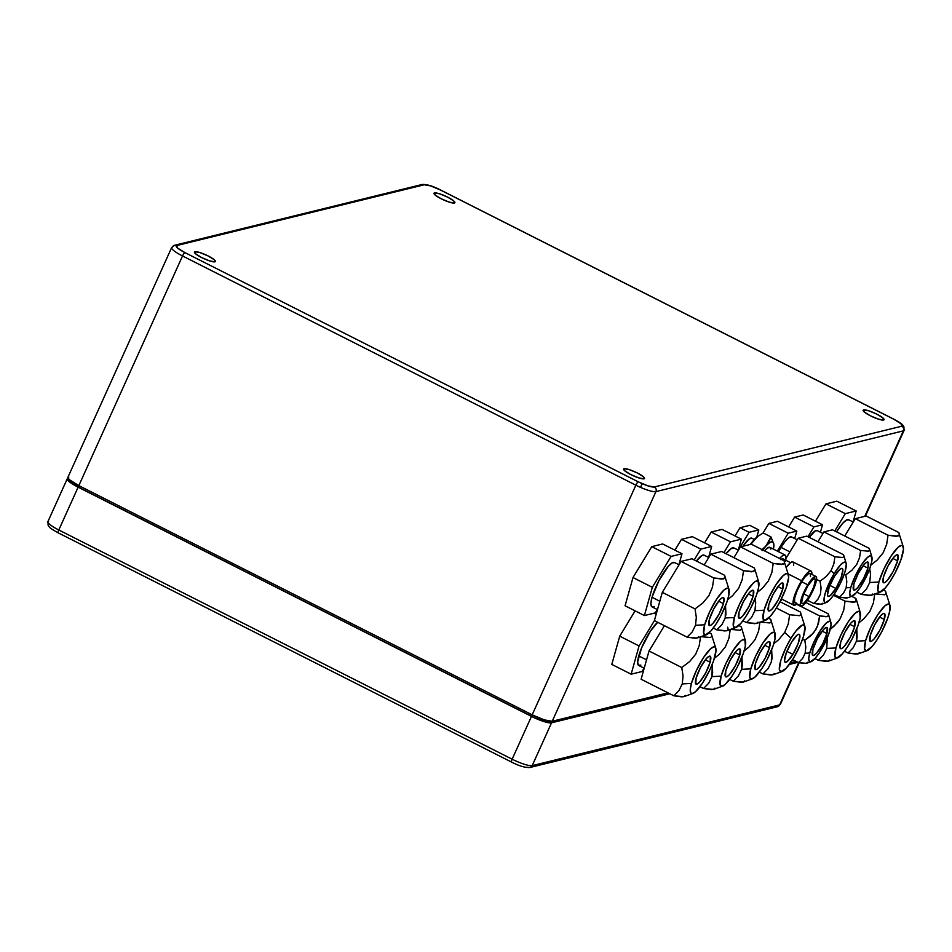 <?xml version="1.0" encoding="UTF-8"?>
<svg xmlns="http://www.w3.org/2000/svg" width="952" height="952" viewBox="0 0 952 952"><rect width="100%" height="100%" fill="white"/><g stroke="black" fill="none" stroke-linecap="round" stroke-linejoin="round"><path stroke-width="1.43" d="M884.325 619.454L879.553 617.039L884.325 619.454L879.969 629.986L874.055 638.994L871.615 641.16L870.045 641.231L870.295 635.365A15.649 3.546 -63.2 0 1 877.363 620.168A15.649 3.546 -63.2 0 1 884.372 613.445A15.649 3.546 -63.2 0 1 884.325 619.454A15.649 3.546 -63.2 0 1 877.256 634.663A15.649 3.546 -63.2 0 1 870.247 641.374A15.649 3.546 -63.2 0 1 870.295 635.365L874.65 624.845L880.564 615.825L883.004 613.659L884.575 613.588L884.325 619.454M859.466 652.632L857.883 653.941L848.042 653.024L853.159 647.788L856.443 641.148L865.606 640.672A26.073 5.914 -63.2 0 1 878.898 613.064A26.073 5.914 -63.2 0 1 889.977 605.401A26.073 5.914 -63.2 0 1 889.013 614.159A26.073 5.914 -63.2 0 1 867.093 650.668A26.073 5.914 -63.2 0 1 865.606 640.672L856.443 641.148L853.159 647.788L848.042 653.024L856.134 654.119L858.99 653.441M858.93 622.775L863.761 618.848L869.831 611.505L873.412 602.913L874.757 593.858L884.646 594.774L886.181 593.441L885.61 591.192L883.301 590.026L885.61 591.192L886.181 593.441L884.646 594.774L874.757 593.858L873.412 602.913L869.831 611.505L863.761 618.848L858.93 622.775M848.042 653.024L844.46 651.216L848.042 653.024M856.443 641.148L856.776 628.82L857.157 637.293L856.443 641.148M889.977 605.401L886.181 593.441M865.606 640.672L864.571 649.157L866.308 650.835L871.889 646.729L876.78 640.184L881.754 631.7L887.728 618.181L889.846 610.648L889.418 604.377L888.323 603.985L884.908 605.877L877.839 614.635L870.592 627.701L865.606 640.672M854.634 626.749L849.862 624.333L854.634 626.749L850.279 637.269L844.364 646.289L841.925 648.455L840.354 648.514L840.592 642.659A15.649 3.546 -63.2 0 1 847.661 627.451A15.649 3.546 -63.2 0 1 854.682 620.74A15.649 3.546 -63.2 0 1 854.634 626.749A15.649 3.546 -63.2 0 1 847.566 641.946A15.649 3.546 -63.2 0 1 840.557 648.669A15.649 3.546 -63.2 0 1 840.592 642.659L844.948 632.128L850.874 623.108L853.313 620.954L854.884 620.882L854.634 626.749M829.763 659.926L828.192 661.235L818.351 660.319L823.468 655.083L826.752 648.431L835.916 647.955A26.073 5.914 -63.2 0 1 849.208 620.359A26.073 5.914 -63.2 0 1 860.287 612.683A26.073 5.914 -63.2 0 1 859.323 621.442A26.073 5.914 -63.2 0 1 837.403 657.951A26.073 5.914 -63.2 0 1 835.916 647.955L826.752 648.431L823.468 655.083L818.351 660.319L826.443 661.414L829.299 660.724M830.227 629.332L834.071 626.142L840.14 618.8L843.722 610.208L845.055 601.152L833.452 595.286L845.055 601.152L854.944 602.057L856.491 600.736L855.919 598.487L851.695 596.345L855.919 598.487L856.038 601.545L853.23 602.247L845.055 601.152L843.722 610.208L840.14 618.8L837.391 622.656L830.227 629.343M818.351 660.319L814.912 658.57L818.351 660.319M826.752 648.431L827.312 637.697L826.752 648.431M855.919 598.487L856.491 600.736M835.916 647.955L834.88 656.452L836.606 658.129L842.199 654.012L847.09 647.467L852.064 638.982L858.038 625.464L860.156 617.931L859.727 611.672L858.621 611.279L855.217 613.171L848.149 621.93L840.902 634.996L835.916 647.955M897.605 560.823L892.821 558.408L897.605 560.823L893.25 571.355L887.335 580.363L884.896 582.529L883.313 582.6L883.563 576.733A15.649 3.546 -63.2 0 1 890.632 561.537A15.649 3.546 -63.2 0 1 897.641 554.814A15.649 3.546 -63.2 0 1 897.605 560.823A15.649 3.546 -63.2 0 1 890.536 576.031A15.649 3.546 -63.2 0 1 883.527 582.743A15.649 3.546 -63.2 0 1 883.563 576.733L887.918 566.214L893.833 557.194L896.272 555.028L897.843 554.957L897.605 560.823M872.734 594L871.163 595.309L861.31 594.393L866.427 589.157L869.712 582.517L878.886 582.029A26.073 5.914 -63.2 0 1 892.179 554.433A26.073 5.914 -63.2 0 1 903.258 546.769A26.073 5.914 -63.2 0 1 902.282 555.528A26.073 5.914 -63.2 0 1 880.362 592.037A26.073 5.914 -63.2 0 1 878.886 582.029L869.712 582.517L866.427 589.157L861.31 594.393L869.402 595.488L872.258 594.81M836.832 501.192L856.181 510.974L853.087 521.958L856.181 510.974L836.832 501.192L825.979 503.858L845.317 513.64L856.181 510.974L845.317 513.64L825.979 503.858L815.447 521.184L825.979 503.858L836.832 501.192M834.785 530.966L845.317 513.64L834.785 530.966M870.89 565.06L877.042 560.216L883.111 552.874L886.681 544.282L888.026 535.226L855.289 518.673L844.757 536.012L855.289 518.673L888.026 535.226L897.914 536.143L899.45 534.81L898.878 532.561L866.153 516.008L855.289 518.673L866.153 516.008L898.878 532.561L899.45 534.81L896.189 536.321L888.026 535.226L886.681 544.282L883.111 552.874L877.042 560.216L870.89 565.06M861.31 594.393L856.788 592.108L861.31 594.393M869.712 582.517L870.521 574.615L869.759 568.534L870.521 574.615L869.712 582.517M853.242 522.041L848.613 519.697A24.859 5.641 116.8 0 0 836.534 531.847L842.556 523.469L846.435 520.042L848.934 519.935M903.258 546.769L899.45 534.81M878.886 582.029L877.839 590.526L879.577 592.203L885.158 588.098L890.049 581.553L895.023 573.068L900.997 559.55L903.472 549.137L902.686 545.746L901.592 545.353L898.176 547.245L891.108 556.004L883.861 569.07L878.886 582.029M739.823 654.94L735.051 652.525L739.823 654.94L735.468 665.46L729.553 674.48L727.114 676.634L725.543 676.705L725.781 670.839A15.649 3.546 -63.2 0 1 732.85 655.642A15.649 3.546 -63.2 0 1 739.871 648.931A15.649 3.546 -63.2 0 1 739.823 654.94A15.649 3.546 -63.2 0 1 732.754 670.137A15.649 3.546 -63.2 0 1 725.745 676.848A15.649 3.546 -63.2 0 1 725.781 670.839L730.136 660.319L736.063 651.299L738.502 649.145L740.073 649.074L739.823 654.94M714.952 688.117L713.381 689.415L703.54 688.498L708.657 683.274L711.941 676.622L721.104 676.146A26.073 5.914 -63.2 0 1 734.397 648.538A26.073 5.914 -63.2 0 1 745.476 640.874A26.073 5.914 -63.2 0 1 744.512 649.633A26.073 5.914 -63.2 0 1 722.592 686.142A26.073 5.914 -63.2 0 1 721.104 676.146L711.941 676.622L708.657 683.274L703.54 688.498L711.632 689.593L714.488 688.915M714.428 658.26L719.26 654.333L725.329 646.979L728.911 638.387L730.243 629.343L740.132 630.248L741.679 628.927L741.108 626.678L738.788 625.5L741.108 626.678L741.679 628.927L740.132 630.248L730.243 629.343L728.911 638.387L725.329 646.979L719.26 654.333L714.428 658.26M703.54 688.498L699.958 686.689L703.54 688.498M711.941 676.622L712.274 664.294L712.655 672.778L711.941 676.622M741.108 626.678L741.679 628.927M721.104 676.146L720.069 684.643L721.794 686.309L725.21 684.417L732.278 675.658L737.253 667.173L743.226 653.655L745.345 646.122L744.916 639.863L742.286 639.97L740.406 641.362L733.337 650.121L726.09 663.175L721.104 676.146M710.132 662.223L705.361 659.807L710.132 662.223L705.777 672.755L699.863 681.763L697.423 683.929L695.852 684L696.091 678.133A15.649 3.546 -63.2 0 1 703.159 662.937A15.649 3.546 -63.2 0 1 710.168 656.214A15.649 3.546 -63.2 0 1 710.132 662.223A15.649 3.546 -63.2 0 1 703.064 677.431A15.649 3.546 -63.2 0 1 696.055 684.143A15.649 3.546 -63.2 0 1 696.091 678.133L700.446 667.614L706.36 658.594L708.8 656.428L710.382 656.356L710.132 662.223M685.261 695.4L683.691 696.709L673.837 695.793L678.966 690.557L682.251 683.917L691.414 683.429A26.073 5.914 -63.2 0 1 704.706 655.833A26.073 5.914 -63.2 0 1 715.785 648.169A26.073 5.914 -63.2 0 1 714.809 656.928A26.073 5.914 -63.2 0 1 692.901 693.437A26.073 5.914 -63.2 0 1 691.414 683.429L682.251 683.917L678.966 690.557L673.837 695.793L681.941 696.888L684.786 696.209M640.874 665.127L638.375 665.234L637.638 662.009L641.588 647.907L650.43 631.105L657.713 622.299A24.859 5.641 116.8 0 0 638.768 655.916L646.551 659.855L638.768 655.916A24.859 5.641 116.8 0 0 638.709 665.472L644.195 668.244M639.066 645.956L619.728 636.174L611.791 664.413L631.14 674.194L639.066 645.956L654.441 620.644L639.066 645.956L619.728 636.174L635.103 610.863L619.728 636.174L611.791 664.413L631.14 674.194L639.066 645.956M641.993 671.529L631.14 674.194L641.993 671.529L644.04 668.173L641.993 671.529M654.167 613.171L656.19 614.195L654.167 613.171M681.775 667.542L689.569 661.616L695.638 654.274L699.22 645.682L700.553 636.626L710.442 637.543L711.977 636.21L711.418 633.961L709.097 632.794L711.418 633.961L711.977 636.21L710.442 637.543L700.553 636.626L699.22 645.682L695.638 654.274L689.569 661.616L681.775 667.542L649.038 650.989L681.775 667.542L683.048 676.015L681.775 667.542M664.413 625.678L649.038 650.989L641.112 679.24L673.837 695.793L641.112 679.24L649.038 650.989L664.413 625.678M682.251 683.917L683.048 676.015L682.251 683.917M715.785 648.169L711.977 636.21M691.414 683.429L690.224 689.819L691.009 693.211L692.104 693.603L695.519 691.711L702.588 682.953L709.835 669.887L713.536 660.95L715.999 650.537L715.226 647.146L714.119 646.753L710.716 648.645L703.647 657.404L696.4 670.47L691.414 683.429M782.794 589.014L778.01 586.599L782.794 589.014L778.438 599.534L772.524 608.554L770.085 610.72L768.502 610.791L768.752 604.925A15.649 3.546 -63.2 0 1 775.821 589.716A15.649 3.546 -63.2 0 1 782.83 583.005A15.649 3.546 -63.2 0 1 782.794 589.014A15.649 3.546 -63.2 0 1 775.725 604.211A15.649 3.546 -63.2 0 1 768.716 610.934A15.649 3.546 -63.2 0 1 768.752 604.925L773.107 594.393L779.022 585.385L781.461 583.219L783.032 583.148L782.794 589.014M757.923 622.192L756.352 623.5L746.499 622.584L751.616 617.348L754.9 610.696L764.075 610.22A26.073 5.914 -63.2 0 1 777.367 582.624A26.073 5.914 -63.2 0 1 788.446 574.96A26.073 5.914 -63.2 0 1 787.471 583.707A26.073 5.914 -63.2 0 1 765.551 620.216A26.073 5.914 -63.2 0 1 764.075 610.22L754.9 610.696L751.616 617.348L746.499 622.584L754.591 623.679L757.447 622.989M722.021 529.383L741.37 539.153L738.276 550.149L741.37 539.153L722.021 529.383L711.168 532.049L730.505 541.819L741.37 539.153L730.505 541.819L711.168 532.049L704.587 542.866L711.168 532.049L722.021 529.383M723.937 552.648L730.505 541.819L723.937 552.648M757.387 592.334L762.231 588.407L768.3 581.065L771.87 572.473L773.214 563.417L740.477 546.865L733.909 557.693L740.477 546.865L773.214 563.417L783.103 564.322L784.638 563.001L784.067 560.752L751.342 544.199L740.477 546.865L751.342 544.199L784.067 560.752L784.638 563.001L781.378 564.512L773.214 563.417L771.87 572.473L768.3 581.065L762.231 588.407L757.387 592.334M746.499 622.584L742.929 620.775L746.499 622.584M754.9 610.696L755.709 602.806L755.233 598.368L755.614 606.852L754.9 610.696M738.443 550.232L733.802 547.888A24.859 5.641 116.8 0 0 726.055 553.719L731.624 548.221L734.123 548.114M788.446 574.96L784.638 563.001M764.075 610.22L763.028 618.717L764.765 620.395L770.346 616.277L775.237 609.744L780.212 601.247L786.185 587.741L788.661 577.328L787.875 573.937L786.78 573.544L783.365 575.436L776.297 584.195L769.049 597.261L764.075 610.22M826.919 633.556L822.147 631.14L826.919 633.556L822.564 644.076L816.649 653.096L814.21 655.25L812.639 655.321L812.889 649.454A15.649 3.546 -63.2 0 1 819.958 634.258A15.649 3.546 -63.2 0 1 826.967 627.547A15.649 3.546 -63.2 0 1 826.919 633.556A15.649 3.546 -63.2 0 1 819.851 648.752A15.649 3.546 -63.2 0 1 812.841 655.464A15.649 3.546 -63.2 0 1 812.889 649.454L817.244 638.935L823.159 629.915L825.598 627.761L827.169 627.689L826.919 633.556M807.558 662.306L806.32 663.33L798.549 662.616L802.584 658.475L805.178 653.227L809.759 652.989A22.598 5.117 -63.2 0 1 821.278 629.07A22.598 5.117 -63.2 0 1 830.882 622.429A22.598 5.117 -63.2 0 1 830.049 630.022A22.598 5.117 -63.2 0 1 811.044 661.664A22.598 5.117 -63.2 0 1 809.759 652.989L805.178 653.227L802.584 658.475L798.549 662.616L804.94 663.473L807.189 662.937M804.809 640.303L810.961 635.638L815.757 629.831L818.577 623.048L819.636 615.908L796.538 604.222L819.636 615.908L827.443 616.622L828.656 615.575L828.204 613.802L805.844 602.497L828.204 613.802L828.656 615.575L826.086 616.765L819.636 615.908L817.435 626.499L813.579 632.878L804.809 640.303L802.572 639.185L804.809 640.303L805.808 646.991L804.809 640.303M781.842 599.165L780.212 601.842L781.842 599.165M798.549 662.616L792.611 659.605L798.549 662.616M805.178 653.227L805.808 646.991L805.178 653.227M828.204 613.802L828.656 615.575M809.759 652.989L808.736 658.522L809.414 661.462L810.366 661.807L815.209 658.248L819.446 652.572L828.93 633.508L831.072 624.488L830.394 621.549L829.442 621.204L826.491 622.846L820.362 630.438L814.079 641.755L809.759 652.989M867.915 568.118L863.131 565.702L867.915 568.118L863.559 578.637L857.633 587.658L855.193 589.823L853.623 589.883L853.873 584.028A15.649 3.546 -63.2 0 1 860.941 568.82A15.649 3.546 -63.2 0 1 867.95 562.108A15.649 3.546 -63.2 0 1 867.915 568.118A15.649 3.546 -63.2 0 1 860.846 583.314A15.649 3.546 -63.2 0 1 853.825 590.038A15.649 3.546 -63.2 0 1 853.873 584.028L858.228 573.497L864.142 564.476L866.582 562.323L868.153 562.251L867.915 568.118M847.304 597.904L839.533 597.178L843.579 593.048L846.161 587.8L850.755 587.562A22.598 5.117 -63.2 0 1 862.274 563.632A22.598 5.117 -63.2 0 1 871.877 556.991A22.598 5.117 -63.2 0 1 871.032 564.584A22.598 5.117 -63.2 0 1 852.04 596.226A22.598 5.117 -63.2 0 1 850.755 587.562L846.161 587.8L843.579 593.048L839.533 597.178L845.923 598.046L848.173 597.499M803.191 514.984L822.528 524.766L820.434 532.239L822.528 524.766L803.191 514.984L794.611 517.091L813.96 526.872L822.528 524.766L813.96 526.872L794.611 517.091L788.625 526.956L794.611 517.091L803.191 514.984M807.962 536.738L813.96 526.872L807.962 536.738M845.793 574.877L851.945 570.2L856.74 564.393L859.561 557.61L860.62 550.47L823.932 531.918L817.935 541.771L823.932 531.918L860.62 550.47L868.426 551.184L869.64 550.137L869.188 548.364L832.5 529.812L823.932 531.918L832.5 529.812L869.188 548.364L869.64 550.137L868.426 551.184L860.62 550.47L859.561 557.61L856.74 564.393L851.945 570.2L845.793 574.877L844.281 574.115L845.793 574.877L846.792 581.565L845.793 574.877M839.533 597.178L834.059 594.405L839.533 597.178M846.161 587.8L846.792 581.565L846.161 587.8M822.956 533.513L817.113 530.562A20.861 4.724 116.8 0 0 809.2 537.356L815.293 530.847L817.387 530.752M869.188 548.364L869.64 550.137M850.755 587.562L849.719 593.084L850.398 596.023L851.35 596.368L856.193 592.81L860.429 587.134L869.914 568.07L871.758 561.537L871.377 556.111L870.426 555.766L867.474 557.408L861.346 565L855.063 576.317L850.755 587.562M835.856 588.443L829.87 585.42L835.856 588.443L830.203 595.643L828.299 596.428L827.455 595.071L829.216 587.075L834.464 576.329A15.649 3.546 -63.2 0 1 842.222 568.427A15.649 3.546 -63.2 0 1 835.856 588.443A15.649 3.546 -63.2 0 1 828.097 596.357A15.649 3.546 -63.2 0 1 834.464 576.329L840.116 569.141L842.008 568.356L842.865 569.701L841.092 577.709L835.856 588.443M822.814 603.187L821.576 604.222L813.793 603.497L817.863 599.332L820.446 594.072L821.064 587.836L820.053 581.196L826.181 576.543L830.977 570.76L834.154 573.639A22.598 5.117 -63.2 0 1 846.138 563.31A22.598 5.117 -63.2 0 1 836.153 591.144A22.598 5.117 -63.2 0 1 826.3 602.545A22.598 5.117 -63.2 0 1 824.92 594.226A22.598 5.117 -63.2 0 1 834.154 573.639L830.977 570.76L826.181 576.543L820.053 581.196L821.064 587.836L820.446 594.072L817.863 599.332L813.793 603.497L820.184 604.353L822.445 603.818M789.898 551.886L781.045 547.412A20.861 4.724 116.8 0 0 778.581 551.732L781.045 547.412L789.898 551.886M788.22 533.191L768.883 523.41L763.016 533.06L768.883 523.41L788.22 533.191L796.8 531.085L794.694 538.558L796.8 531.085L777.451 521.303L796.8 531.085L788.22 533.191L777.344 551.101L788.22 533.191M777.451 521.303L768.883 523.41L777.451 521.303M834.892 556.789L842.698 557.503L843.912 556.456L843.46 554.683L806.772 536.131L798.192 538.237L834.892 556.789L798.192 538.237L785.959 558.372L798.192 538.237L806.772 536.131L843.46 554.683L843.912 556.456L842.698 557.503L834.892 556.789L833.821 563.977L834.892 556.789M813.793 603.497L807.474 600.295L813.793 603.497M820.053 581.196L816.59 579.435L820.053 581.196M830.977 570.76L833.821 563.977L830.977 570.76M797.229 539.832L791.374 536.868A20.861 4.724 116.8 0 0 781.045 547.412L785.043 541.557L788.577 537.82L791.1 536.773M843.46 554.683L843.912 556.456M834.154 573.639L825.348 592.751L824.039 598.641L824.432 602.057L825.253 602.664L829.811 599.843L833.964 594.548L840.342 583.469L844.971 572.021L846.292 564.072L845.876 562.715L843.853 562.299L840.509 564.929L834.154 573.639M792.885 654.369L786.899 651.346L792.885 654.369L787.233 661.557L785.341 662.342L784.484 660.986L786.257 652.989L791.493 642.255A15.649 3.546 -63.2 0 1 799.252 634.341A15.649 3.546 -63.2 0 1 792.885 654.369A15.649 3.546 -63.2 0 1 785.126 662.271A15.649 3.546 -63.2 0 1 791.493 642.255L797.145 635.055L799.049 634.27L799.894 635.627L798.133 643.623L792.885 654.369M774.345 673.528L772.774 674.837L762.921 673.921L768.074 668.649L771.334 661.985L771.656 649.716L772.048 658.118L771.334 661.985L768.074 668.649L762.921 673.921L771.013 675.016L773.869 674.337M778.605 639.792L773.809 643.671L778.605 639.792L784.686 632.461L778.605 639.792M791.041 638.209L784.686 632.461L788.28 623.881L789.636 614.754L799.525 615.67L801.06 614.349L800.489 612.088L779.962 601.712L800.489 612.088L801.06 614.349L799.525 615.67L789.636 614.754L776.332 608.03L789.636 614.754L788.28 623.881L784.686 632.461L791.041 638.209A26.073 5.914 -63.2 0 1 804.868 626.297A26.073 5.914 -63.2 0 1 793.349 658.403A26.073 5.914 -63.2 0 1 781.973 671.565A26.073 5.914 -63.2 0 1 780.378 661.973A26.073 5.914 -63.2 0 1 791.041 638.209L786.209 647.062L780.866 660.271L779.343 669.446L780.771 671.696L786.019 668.447L793.349 658.403L800.287 644.968L803.512 636.341L805.035 627.178L803.619 624.917L802.227 625.119L796.039 630.89L791.041 638.209M762.921 673.921L759.351 672.112L762.921 673.921M804.868 626.297L801.06 614.349M769.513 647.646L764.742 645.23L769.513 647.646L765.158 658.165L759.244 667.185L756.804 669.351L755.233 669.423L755.483 663.556A15.649 3.546 -63.2 0 1 762.552 648.348A15.649 3.546 -63.2 0 1 769.561 641.636A15.649 3.546 -63.2 0 1 769.513 647.646A15.649 3.546 -63.2 0 1 762.445 662.842A15.649 3.546 -63.2 0 1 755.436 669.565A15.649 3.546 -63.2 0 1 755.483 663.556L759.839 653.024L765.753 644.016L768.193 641.85L769.763 641.779L769.513 647.646M744.654 680.823L743.072 682.132L733.23 681.216L738.347 675.979L741.632 669.327L750.795 668.851A26.073 5.914 -63.2 0 1 764.087 641.255A26.073 5.914 -63.2 0 1 775.166 633.592A26.073 5.914 -63.2 0 1 774.202 642.338A26.073 5.914 -63.2 0 1 752.282 678.859A26.073 5.914 -63.2 0 1 750.795 668.851L741.632 669.327L738.347 675.979L733.23 681.216L741.322 682.31L744.178 681.62M744.119 650.966L748.95 647.039L755.019 639.696L758.601 631.105L759.946 622.049L769.835 622.953L771.37 621.632L770.799 619.383L768.49 618.217L770.799 619.383L771.37 621.632L769.835 622.953L759.946 622.049L758.601 631.105L755.019 639.696L748.95 647.039L744.119 650.966M733.23 681.216L729.648 679.407L733.23 681.216M741.632 669.327L741.965 656.999L742.346 665.484L741.632 669.327M775.166 633.592L771.37 621.632M750.795 668.851L749.759 677.348L751.497 679.026L754.9 677.134L761.969 668.375L766.943 659.879L772.917 646.372L775.035 638.828L774.607 632.568L773.512 632.176L770.097 634.068L763.028 642.826L755.781 655.892L750.795 668.851M753.103 596.309L748.32 593.893L753.103 596.309L748.748 606.829L742.822 615.849L740.382 618.003L738.812 618.074L739.061 612.207A15.649 3.546 -63.2 0 1 746.13 597.011A15.649 3.546 -63.2 0 1 753.139 590.299A15.649 3.546 -63.2 0 1 753.103 596.309A15.649 3.546 -63.2 0 1 746.035 611.505A15.649 3.546 -63.2 0 1 739.014 618.217A15.649 3.546 -63.2 0 1 739.061 612.207L743.417 601.688L749.331 592.668L751.771 590.514L753.341 590.442L753.103 596.309M727.661 627.201L728.232 629.486L726.662 630.783L716.808 629.867L721.925 624.643L725.21 617.991L734.373 617.515A26.073 5.914 -63.2 0 1 747.665 589.907A26.073 5.914 -63.2 0 1 758.756 582.243A26.073 5.914 -63.2 0 1 757.78 591.002A26.073 5.914 -63.2 0 1 735.86 627.511A26.073 5.914 -63.2 0 1 734.373 617.515L725.21 617.991L721.925 624.643L716.808 629.867L724.9 630.962L727.756 630.283M692.33 536.666L711.668 546.448L708.586 557.444L711.668 546.448L692.33 536.666L681.477 539.332L700.815 549.114L711.668 546.448L700.815 549.114L681.477 539.332L674.897 550.161L681.477 539.332L692.33 536.666M694.234 559.943L700.815 549.114L694.234 559.943M727.697 599.629L732.54 595.702L738.609 588.348L742.179 579.756L743.524 570.712L710.787 554.159L704.218 564.976L710.787 554.159L743.524 570.712L753.413 571.616L754.948 570.296L754.377 568.047L721.652 551.494L710.787 554.159L721.652 551.494L754.377 568.047L754.948 570.296L751.687 571.807L743.524 570.712L742.179 579.756L738.609 588.348L732.54 595.702L727.697 599.629M716.808 629.867L713.238 628.058L716.808 629.867M725.21 617.991L725.543 605.662L725.924 614.147L725.21 617.991M708.74 557.527L704.111 555.171A24.859 5.641 116.8 0 0 696.364 561.014M704.432 555.409L701.933 555.516L696.352 561.014M754.377 568.047L754.948 570.296M734.373 617.515L733.337 626.011L735.075 627.677L740.656 623.572L745.547 617.027L750.521 608.542L756.495 595.024L758.613 587.491L758.185 581.232L755.567 581.339L753.675 582.731L746.606 591.49L739.359 604.544L734.373 617.515M723.413 603.592L718.629 601.176L723.413 603.592L719.046 614.123L713.131 623.132L710.692 625.297L709.121 625.369L709.371 619.502A15.649 3.546 -63.2 0 1 716.439 604.306A15.649 3.546 -63.2 0 1 723.449 597.582A15.649 3.546 -63.2 0 1 723.413 603.592A15.649 3.546 -63.2 0 1 716.344 618.8A15.649 3.546 -63.2 0 1 709.323 625.512A15.649 3.546 -63.2 0 1 709.371 619.502L713.726 608.982L719.641 599.962L722.08 597.797L723.651 597.725L723.413 603.592M698.542 636.769L696.971 638.078L687.118 637.162L692.235 631.926L695.519 625.286L704.682 624.798A26.073 5.914 -63.2 0 1 717.975 597.202A26.073 5.914 -63.2 0 1 729.053 589.538A26.073 5.914 -63.2 0 1 728.09 598.296A26.073 5.914 -63.2 0 1 706.17 634.806A26.073 5.914 -63.2 0 1 704.682 624.798L695.519 625.286L692.235 631.926L687.118 637.162L695.21 638.256L698.066 637.578M679.05 564.81L674.409 562.465A24.859 5.641 116.8 0 0 663.27 573.14A24.859 5.641 116.8 0 0 652.037 597.285L659.819 601.224L652.037 597.285A24.859 5.641 116.8 0 0 651.977 606.84L657.463 609.613M652.334 587.313L632.997 577.543L625.071 605.781L644.409 615.563L652.334 587.313L671.124 556.408L681.977 553.743L678.895 564.726L681.977 553.743L662.64 543.961L681.977 553.743L671.124 556.408L651.775 546.626L671.124 556.408L652.334 587.313L632.997 577.543L651.775 546.626L632.997 577.543L625.071 605.781L644.409 615.563L652.334 587.313M655.262 612.898L644.409 615.563L655.262 612.898L657.308 609.542L655.262 612.898M662.64 543.961L651.775 546.626L662.64 543.961M695.043 608.911L702.838 602.985L708.907 595.643L712.489 587.051L713.833 577.995L681.096 561.442L662.306 592.358L695.043 608.911L662.306 592.358L654.381 620.609L687.118 637.162L654.381 620.609L662.306 592.358L681.096 561.442L713.833 577.995L723.722 578.899L725.257 577.578L724.686 575.329L691.949 558.776L681.096 561.442L691.949 558.776L724.686 575.329L725.257 577.578L721.997 579.09L713.833 577.995L712.489 587.051L708.907 595.643L702.838 602.985L695.043 608.911L696.317 617.384L695.043 608.911M695.519 625.286L696.317 617.384L695.519 625.286M674.742 562.703L672.243 562.81L668.363 566.238L658.962 580.565L652.037 597.285L650.906 603.378L651.656 606.602L654.155 606.495M729.053 589.538L725.257 577.578M704.682 624.798L703.647 633.294L705.384 634.972L710.966 630.867L715.856 624.322L720.831 615.837L726.804 602.318L728.923 594.774L728.494 588.514L727.399 588.122L723.984 590.014L716.916 598.772L709.668 611.838L704.682 624.798M809.105 596.595L803.786 593.905L809.105 596.595L804.083 602.985L802.393 603.687L801.632 602.473L803.202 595.369L807.867 585.825A13.911 3.153 -63.2 0 1 814.757 578.792A13.911 3.153 -63.2 0 1 809.105 596.595A13.911 3.153 -63.2 0 1 802.215 603.616A13.911 3.153 -63.2 0 1 807.867 585.825L812.889 579.423L814.579 578.733L815.34 579.935L813.77 587.039L809.105 596.595M796.086 602.83L794.611 602.521L794.646 598.07L797.312 590.264L801.715 581.755A16.517 3.748 116.8 0 0 794.991 602.89L801.037 605.948A16.517 3.748 -63.2 0 1 807.748 584.814L801.715 581.755L804.88 577.114L808.795 573.461L810.271 573.77L810.521 576.65M815.935 576.472L809.89 573.413A16.517 3.748 116.8 0 0 801.715 581.755L807.748 584.814A16.517 3.748 -63.2 0 1 815.935 576.472A16.517 3.748 -63.2 0 1 809.224 597.606A16.517 3.748 -63.2 0 1 801.037 605.948M801.596 580.744L788.137 573.937L801.596 580.744L796.503 590.609L793.421 599.641L793.373 604.794L795.087 605.151L796.943 603.877A19.123 4.332 -63.2 0 1 793.813 605.21A19.123 4.332 -63.2 0 1 801.596 580.744A19.123 4.332 -63.2 0 1 811.068 571.081A19.123 4.332 -63.2 0 1 811.842 574.401L811.509 571.497L810.818 570.998L808.498 571.95L801.596 580.744M757.304 536.738L750.759 544.461L753.817 540.046A27.822 6.307 116.8 0 0 750.366 544.437L758.054 536.202L763.183 532.965L770.953 536.904L768.966 541.736L762.481 550.518M785.495 561.347L785.947 556.777L784.757 554.897L782.127 555.992L779.593 558.491A21.729 4.927 -63.2 0 1 785.043 555.004A21.729 4.927 -63.2 0 1 785.721 560.216M780.747 559.669L782.853 558.8M773.881 545.187L773.833 544.211A27.822 6.307 -63.2 0 1 773.881 545.187A27.822 6.307 -63.2 0 1 773.452 549.137L773.833 544.211L773.048 542.188L771.382 541.843L768.942 543.199L761.683 549.982L765.908 546.15A27.822 6.307 -63.2 0 1 773.833 544.211L770.953 536.904L763.183 532.965L757.256 536.773A27.822 6.307 116.8 0 0 753.817 540.046L758.054 536.202M785.043 555.004L769.942 547.364A21.729 4.927 116.8 0 0 764.48 550.851L767.014 548.352L769.644 547.257L770.834 549.137M735.027 535.952L740.025 527.729L749.736 525.337L758.803 529.931L756.781 537.142L758.803 529.931L749.093 532.311L758.803 529.931L749.736 525.337L740.025 527.729L749.093 532.311L738.3 550.054L749.093 532.311L740.025 527.729L735.027 535.952M754.341 539.475L751.806 538.189A21.729 4.927 116.8 0 0 742.881 546.281L748.879 539.177L751.521 538.094M773.833 544.211L770.953 536.904L765.908 546.15A27.822 6.307 -63.2 0 0 762.838 550.018M790.541 562.656L783.091 558.883A17.386 3.939 116.8 0 0 781.235 559.324M793.706 565.226L793.385 562.334M792.683 561.823L790.374 562.787L786.197 567.44A19.123 4.332 116.8 0 1 792.933 561.918L811.068 571.081M809.224 597.606L815.662 583.624L816.626 577.816L815.721 576.388L812.401 578.447L807.748 584.814L801.31 598.784L800.346 604.591L801.251 606.019L802.131 605.888L804.571 603.961L809.224 597.606M434.481 192.935A11.472 2.13 -155.7 0 1 446.536 196.6A11.472 2.13 -155.7 0 1 454.901 202.693A11.472 2.13 -155.7 0 1 454.425 203.014L449.189 202.11L441.181 198.778L435.088 194.981L434.481 192.935L439.705 193.839L447.714 197.171L453.807 200.979L454.425 203.014A11.472 2.13 -155.7 0 1 442.359 199.361A11.472 2.13 -155.7 0 1 433.993 193.256A11.472 2.13 -155.7 0 1 434.481 192.935L434.064 193.827L434.481 192.935M194.958 251.745A11.472 2.13 -155.7 0 1 207.012 255.398A11.472 2.13 -155.7 0 1 215.39 261.502A11.472 2.13 -155.7 0 1 214.902 261.824L209.666 260.919L201.657 257.587L195.565 253.779L194.958 251.745L200.182 252.649L208.19 255.981L214.295 259.777L214.902 261.824A11.472 2.13 -155.7 0 1 202.847 258.17A11.472 2.13 -155.7 0 1 194.47 252.066A11.472 2.13 -155.7 0 1 194.958 251.745L194.553 252.637L194.958 251.745M624.119 468.741A11.472 2.13 -155.7 0 1 636.174 472.394A11.472 2.13 -155.7 0 1 644.54 478.499A11.472 2.13 -155.7 0 1 644.064 478.82L638.828 477.916L630.819 474.584L624.726 470.776L624.119 468.741L629.343 469.645L637.352 472.977L643.445 476.773L644.064 478.82A11.472 2.13 -155.7 0 1 631.997 475.167A11.472 2.13 -155.7 0 1 623.631 469.062A11.472 2.13 -155.7 0 1 624.119 468.741L623.715 469.633L624.119 468.741M863.631 409.931A11.472 2.13 -155.7 0 1 875.697 413.584A11.472 2.13 -155.7 0 1 884.063 419.689A11.472 2.13 -155.7 0 1 883.575 420.01L878.351 419.106L870.342 415.774L864.249 411.978L863.631 409.931L868.867 410.836L876.875 414.168L882.968 417.976L883.575 420.01A11.472 2.13 -155.7 0 1 871.52 416.357A11.472 2.13 -155.7 0 1 863.155 410.252A11.472 2.13 -155.7 0 1 863.631 409.931L863.226 410.824L863.631 409.931M424.235 184.783L176.786 245.533L177.536 248.008L184.926 252.613L638.256 481.831L647.967 485.877L654.31 486.972L901.746 426.222L900.997 423.747L893.619 419.142L440.276 189.924L430.566 185.878L424.235 184.783A13.911 2.582 -155.7 0 1 440.276 189.924L893.619 419.142A13.911 2.582 -155.7 0 1 901.746 426.222A3.475 3.32 76.2 0 1 903.365 430.863L655.928 491.613L552.231 721.259L668.006 692.842L552.231 721.259L655.928 491.613A17.386 3.237 -155.7 0 1 635.865 485.187L182.522 255.969L78.837 485.615L532.168 714.833L635.865 485.187L532.168 714.833A17.386 3.237 24.3 0 0 552.231 721.259L544.306 719.89L532.168 714.833L78.837 485.615L182.522 255.969A17.386 3.237 -155.7 0 1 171.634 247.603A17.386 3.237 -155.7 0 1 172.36 247.115A3.475 3.32 76.2 0 1 176.786 245.533L424.235 184.783A3.475 3.32 -103.8 0 0 421.998 184.521A3.475 3.32 76.2 0 1 424.235 184.783M864.761 516.353L903.365 430.863L864.761 516.353M790.529 662.759L796.122 661.39L790.529 662.759M865.344 516.21L904.091 430.375A17.386 3.237 -155.7 0 1 903.365 430.863A17.386 3.237 24.3 0 0 904.114 430.34L903.841 426.52C901.984 424.354 903.507 424.592 893.773 419.154A3.475 0.785 -63.2 0 0 893.619 419.142A3.475 0.785 116.8 0 1 893.785 419.154M440.55 190.055A3.475 0.785 116.8 0 0 440.443 189.936C432.66 185.949 426.508 184.141 421.998 184.521L174.561 245.271L171.634 247.603L67.937 477.25A17.386 3.237 24.3 0 0 78.837 485.615L69.603 479.856L67.937 477.809L68.675 476.762M68.734 477.606L68.032 479.165A16.517 3.07 24.3 0 0 78.385 487.115L79.016 485.71L78.385 487.115L69.603 481.641L68.02 479.689L68.722 478.701M531.716 716.332L78.385 487.115L531.716 716.332A16.517 3.07 24.3 0 0 550.78 722.437L551.267 721.366L550.78 722.437L669.089 693.389L550.78 722.437L547.888 722.33L537.571 719.022L531.716 716.332L532.358 714.928L531.716 716.332M789.839 663.746L797.205 661.938L789.839 663.746M551.529 722.818L669.851 693.77L551.529 722.818A17.386 3.237 -155.7 0 1 531.466 716.392L543.604 721.438L551.529 722.818L532.204 765.634L551.529 722.818M789.327 664.437L797.966 662.318L789.327 664.437M527.765 767.217A3.475 3.32 76.2 0 0 530.002 767.479L777.439 706.729A3.475 3.32 -103.8 0 0 779.64 704.885L798.704 662.64L779.64 704.885L532.204 765.634A3.475 3.32 76.2 0 1 530.002 767.479A3.475 3.32 -103.8 0 0 532.204 765.634A17.386 3.237 -155.7 0 1 512.14 759.208L58.798 529.99L512.14 759.208L531.466 716.392L78.135 487.174L58.798 529.99A17.386 3.237 -155.7 0 1 47.886 521.66A17.386 3.237 24.3 0 0 58.798 529.99L78.135 487.174A17.386 3.237 -155.7 0 1 67.235 478.808A17.386 3.237 -155.7 0 1 67.973 478.32L67.223 479.368L68.901 481.414L78.135 487.174L531.466 716.392L512.14 759.208A17.386 3.237 24.3 0 0 532.204 765.634L779.64 704.885A17.386 3.237 24.3 0 0 780.366 704.397L799.18 662.735M893.773 419.154L440.443 189.936A3.475 0.785 116.8 0 0 440.276 189.924A3.475 0.785 -63.2 0 1 440.455 189.936M655.928 491.613L903.365 430.863A3.475 3.32 -103.8 0 0 901.746 426.222L654.31 486.972A3.475 3.32 76.2 0 1 655.928 491.613A3.475 3.32 -103.8 0 0 654.31 486.972A13.911 2.582 -155.7 0 1 638.256 481.831A3.475 0.785 116.8 0 0 635.865 485.187A17.386 3.237 24.3 0 0 655.928 491.613M171.61 247.651A17.386 3.237 24.3 0 0 182.522 255.969L635.865 485.187A3.475 0.785 -63.2 0 1 638.256 481.831L184.926 252.613A3.475 0.785 116.8 0 0 182.522 255.969A3.475 0.785 -63.2 0 1 184.926 252.613A13.911 2.582 -155.7 0 1 176.786 245.533A3.475 3.32 -103.8 0 0 174.537 245.271M512.14 759.208A3.475 0.785 116.8 0 0 511.545 762.064A3.475 0.785 116.8 0 0 511.724 762.076A3.475 0.785 -63.2 0 1 511.557 762.076A3.475 0.785 -63.2 0 1 512.14 759.208M58.798 529.99A3.475 0.785 116.8 0 0 58.227 532.846A3.475 0.785 116.8 0 0 58.381 532.858A3.475 0.785 -63.2 0 1 58.215 532.846A3.475 0.785 -63.2 0 1 58.798 529.99M67.235 478.808L47.909 521.625A17.386 3.237 -155.7 0 1 48.635 521.137M780.39 704.349A17.386 3.237 -155.7 0 1 779.64 704.885A3.475 3.32 76.2 0 1 775.214 706.467M858.287 653.822L867.093 650.668M828.597 661.116L837.403 657.951M856.372 599.582L860.287 612.683M871.556 595.19L880.362 592.037M713.786 689.308L722.592 686.142M741.56 627.773L745.476 640.874M684.095 696.59L692.901 693.437M756.745 623.381L765.551 620.216M806.63 663.246L811.044 661.664M828.573 614.671L830.882 622.429M847.625 597.808L852.04 596.226M869.557 549.233L871.877 556.991M821.885 604.127L826.3 602.545M843.817 555.552L846.138 563.31M773.167 674.718L781.973 671.565M743.476 682.013L752.282 678.859M727.054 630.676L735.86 627.511M754.841 569.141L758.756 582.243M697.364 637.959L706.17 634.806M781.402 598.939L793.813 605.21M642.207 483.687L640.529 487.388M530.002 767.479C525.278 767.8 519.126 765.991 511.557 762.076L58.227 532.846C48.54 527.456 49.932 527.563 48.159 525.492L47.909 521.625M777.439 706.729L780.366 704.397"/></g></svg>
